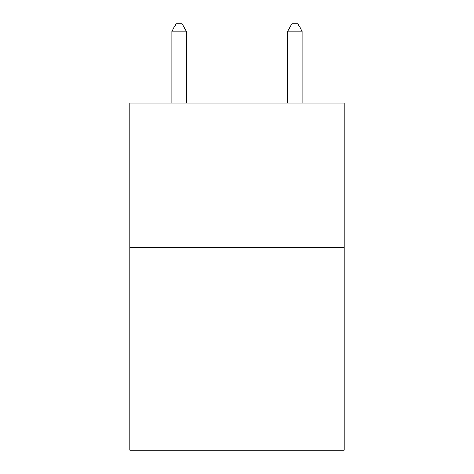 <?xml version="1.0" encoding="UTF-8"?>
<svg xmlns="http://www.w3.org/2000/svg" width="474" height="474" viewBox="0 0 474 474"><rect width="100%" height="100%" fill="white"/><g stroke="black" fill="none" stroke-linecap="round" stroke-linejoin="round"><path stroke-width="0.71" d="M344.083 247.706L344.083 450.3L129.917 450.3L129.917 103L344.083 103L344.083 247.706L129.917 247.706M186.353 103L186.353 31.225L171.878 31.225L171.878 103M171.878 31.225L176.221 23.7L182.01 23.7L186.353 31.225M302.122 103L302.122 31.225L287.647 31.225L287.647 103M287.647 31.225L291.99 23.7L297.779 23.7L302.122 31.225"/></g></svg>

